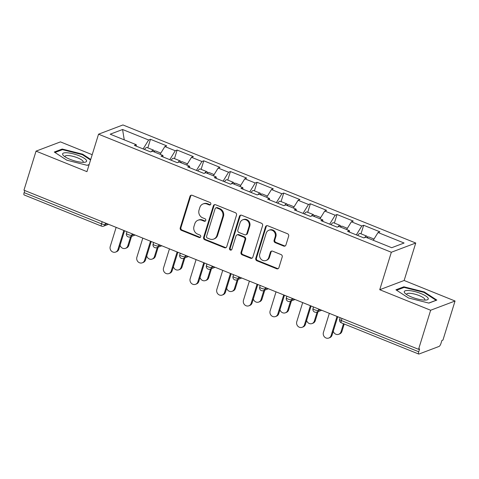 <?xml version="1.0" encoding="UTF-8"?>
<svg xmlns="http://www.w3.org/2000/svg" width="479" height="479" viewBox="0 0 479 479"><rect width="100%" height="100%" fill="white"/><g stroke="black" fill="none" stroke-linecap="round" stroke-linejoin="round"><path stroke-width="0.72" d="M210.808 204.186A1.329 1.221 -110.7 0 0 210.012 202.485L192.199 195.3A1.898 1.742 -110.7 0 0 189.977 196.378L180.224 227.896A1.898 1.742 -110.7 0 0 181.355 230.321L199.174 237.506A1.329 1.221 -110.7 0 0 200.725 236.752A1.329 1.221 -110.7 0 0 199.929 235.051L197.623 234.123A6.065 5.574 -110.7 0 1 193.995 226.357L194.809 223.729A6.065 5.574 -110.7 0 1 198.025 220.22A6.065 5.574 -110.7 0 1 201.904 220.292L204.21 221.22A1.329 1.221 -110.7 0 0 205.766 220.466A1.329 1.221 -110.7 0 0 204.97 218.771L202.665 217.837A6.065 5.574 -110.7 0 1 199.036 210.071L199.845 207.449A6.065 5.574 -110.7 0 1 203.066 203.94A6.065 5.574 -110.7 0 1 206.946 204.006L209.251 204.934A1.329 1.221 -110.7 0 0 210.808 204.186M283.7 246.086A1.898 1.742 -110.7 0 0 285.915 245.008L288.657 236.165A1.898 1.742 -110.7 0 0 287.52 233.74L267.731 225.759A1.898 1.742 -110.7 0 0 265.516 226.836L255.756 258.355A1.898 1.742 -110.7 0 0 256.894 260.78L276.676 268.761A1.898 1.742 -110.7 0 0 278.898 267.683L282.203 257.001A1.898 1.742 -110.7 0 0 281.071 254.577L272.605 251.164A1.898 1.742 -110.7 0 0 270.384 252.235L268.743 257.534A5.071 4.658 -110.7 0 1 266.055 260.468A5.071 4.658 -110.7 0 1 261.055 259.217A5.071 4.658 -110.7 0 1 259.774 253.918L266.198 233.165A5.071 4.658 -110.7 0 1 268.887 230.231A5.071 4.658 -110.7 0 1 273.88 231.483A5.071 4.658 -110.7 0 1 275.168 236.782L274.096 240.242A1.898 1.742 -110.7 0 0 275.233 242.667L283.7 246.086L284.412 245.817A1.898 1.742 -110.7 0 0 285.25 245.931M379.739 289.717L430.645 310.248L418.556 349.311L23.95 190.193L36.045 151.13L86.95 171.656L98.542 134.192L391.337 252.259L379.739 289.717L404.144 280.478L415.742 243.021L391.337 252.259M236.506 215.137A1.898 1.742 -110.7 0 0 235.375 212.712L215.586 204.737A1.898 1.742 -110.7 0 0 213.371 205.808L203.611 237.327A1.898 1.742 -110.7 0 0 204.749 239.751L224.531 247.733A1.898 1.742 -110.7 0 0 226.753 246.655L236.506 215.137M241.661 215.245L261.444 223.226A1.898 1.742 -110.7 0 1 262.582 225.651L252.822 257.169A1.898 1.742 -110.7 0 1 250.607 258.247L242.14 254.828A1.898 1.742 -110.7 0 1 241.003 252.403L244.961 239.62A1.898 1.742 -110.7 0 0 243.823 237.195L238.207 234.932A1.898 1.742 -110.7 0 0 235.991 236.003L231.872 249.314A1.329 1.221 -110.7 0 1 229.86 249.751A1.329 1.221 -110.7 0 1 229.525 248.367L239.44 216.322A1.898 1.742 -110.7 0 1 241.661 215.245M415.742 243.021L122.947 124.953L98.542 134.192M361.016 233.818L363.663 225.274L361.813 225.974L356.328 234.884M363.663 225.274L379.889 231.818L378.039 232.519L404.09 243.021L391.714 247.709L365.663 237.207L363.812 237.907L347.58 231.363L349.43 230.662L339.012 226.459L337.162 227.16L320.936 220.615L322.786 219.915L312.362 215.712L310.512 216.412L294.286 209.868L296.136 209.167L285.718 204.97L283.867 205.665L267.635 199.126L269.485 198.426L259.067 194.223L257.217 194.923L240.991 188.379L242.841 187.678L232.417 183.475L230.567 184.176L214.341 177.631L216.191 176.931L205.772 172.727L203.922 173.428L187.69 166.89L189.54 166.189L179.122 161.986L177.272 162.686L161.046 156.142L162.896 155.441L152.472 151.238L150.622 151.939L134.395 145.394L136.246 144.694L110.194 134.192L122.576 129.504L148.622 140.006L143.137 148.921M147.831 147.855L150.472 139.305L148.622 140.006M150.472 139.305L166.704 145.85L164.854 146.55L175.272 150.753L169.788 159.669M174.476 158.597L177.122 150.053L175.272 150.753M177.122 150.053L193.348 156.597L191.498 157.298L201.922 161.501L196.438 170.41M201.126 169.344L203.773 160.8L201.922 161.501M203.773 160.8L219.999 167.345L218.149 168.045L228.567 172.248L223.082 181.158M227.776 180.092L230.417 171.548L228.567 172.248M230.417 171.548L246.649 178.086L244.799 178.787L255.217 182.99L249.733 191.905M254.421 190.834L257.067 182.289L255.217 182.99M257.067 182.289L273.293 188.834L271.449 189.534L281.868 193.738L276.383 202.647M281.071 201.581L283.718 193.037L281.868 193.738M283.718 193.037L299.944 199.581L298.094 200.282L308.518 204.485L303.027 213.394M307.722 212.329L310.368 203.785L308.518 204.485M310.368 203.785L326.594 210.329L324.744 211.023L335.162 215.227L329.678 224.142M334.366 223.07L337.012 214.526L335.162 215.227M337.012 214.526L353.245 221.07L351.394 221.771L361.813 225.974M349.592 232.171L349.43 230.662M351.394 221.771L346.622 229.525M322.942 221.424L322.786 219.915M324.744 211.023L319.972 218.783M296.297 210.682L296.136 209.167M298.094 200.282L293.322 208.036M269.647 199.935L269.485 198.426M271.449 189.534L266.671 197.288M242.997 189.187L242.841 187.678M244.799 178.787L240.027 186.541M216.346 178.439L216.191 176.931M218.149 168.045L213.377 175.799M189.702 167.698L189.54 166.189M191.498 157.298L186.726 165.051M163.052 156.95L162.896 155.441M164.854 146.55L160.082 154.304M24.788 190.534L24.136 192.642L101.518 223.849L102.171 221.735M105.572 223.106L105.146 224.477A2.898 0.736 17.2 0 1 101.518 223.849A2.898 0.868 -68 0 0 101.5 226.13L24.118 194.929A2.898 0.868 -68 0 1 24.136 192.642M136.401 146.203L136.246 144.694M122.576 129.504L124.253 139.862M92.202 154.693L60.444 141.892L36.045 151.13M430.645 310.248L455.05 301.01L442.955 340.072L441.889 340.479L441.003 343.329A2.898 0.868 112 0 1 439.111 346.413L418.975 354.035A2.898 0.868 112 0 1 418.724 354.047A2.898 0.868 112 0 1 418.736 351.766L419.622 348.91L418.556 349.311M455.05 301.01L404.144 280.478M378.039 232.519L373.267 240.272M90.729 159.441L82.651 154.184L62.204 149.035L54.277 152.041L66.797 160.184L87.244 165.333L89.124 164.62M395.923 289.801L408.443 297.95L428.891 303.099L436.818 300.094L424.298 291.951L403.851 286.801L395.923 289.801M210.437 204.755A1.329 1.221 -110.7 0 1 209.964 204.665L207.658 203.737A6.065 5.574 -110.7 0 0 203.779 203.671L203.066 203.94M198.025 220.22L198.737 219.951A6.065 5.574 -110.7 0 1 202.617 220.023L204.922 220.951A1.329 1.221 -110.7 0 0 205.395 221.041M191.355 195.187A1.898 1.742 -110.7 0 0 190.69 196.109L180.93 227.627A1.898 1.742 -110.7 0 0 182.068 230.052L199.881 237.237A1.329 1.221 -110.7 0 0 200.354 237.327M214.748 204.623A1.898 1.742 -110.7 0 0 214.077 205.539L204.323 237.057A1.898 1.742 -110.7 0 0 205.461 239.482L225.244 247.463A1.898 1.742 -110.7 0 0 226.082 247.577M216.67 207.928A1.329 1.221 -110.7 0 0 215.119 208.682L206.557 236.345A1.329 1.221 -110.7 0 0 207.347 238.045L209.784 239.027A6.065 5.574 -110.7 0 0 213.664 239.093A6.065 5.574 -110.7 0 0 216.879 235.584L222.735 216.676A6.065 5.574 -110.7 0 0 219.107 208.91L216.67 207.928L217.382 207.658A1.329 1.221 -110.7 0 0 216.532 207.647L215.825 207.916M213.664 239.093L214.376 238.823A6.065 5.574 -110.7 0 0 217.592 235.315L216.879 235.584M217.382 207.658L219.813 208.64A6.065 5.574 -110.7 0 1 223.448 216.406L217.592 235.315M236.997 234.908L237.704 234.638A1.898 1.742 -110.7 0 1 238.919 234.662L244.535 236.925A1.898 1.742 -110.7 0 1 245.673 239.35L241.715 252.134A1.898 1.742 -110.7 0 0 242.847 254.565L251.319 257.977A1.898 1.742 -110.7 0 0 252.158 258.091M240.817 215.131A1.898 1.742 -110.7 0 0 240.153 216.053L230.231 248.098A1.329 1.221 -110.7 0 0 231.501 249.882M249.068 226.357A5.071 4.658 -110.7 0 0 247.781 221.058A5.071 4.658 -110.7 0 0 242.787 219.807A5.071 4.658 -110.7 0 0 240.093 222.741L237.829 230.052A1.898 1.742 -110.7 0 0 238.967 232.477L244.583 234.746A1.898 1.742 -110.7 0 0 246.805 233.668L249.068 226.357L249.775 226.088A5.071 4.658 -110.7 0 0 248.493 220.789A5.071 4.658 -110.7 0 0 243.5 219.538L242.787 219.807M245.799 234.764L246.511 234.494A1.898 1.742 -110.7 0 0 247.517 233.399L246.805 233.668M249.775 226.088L247.517 233.399M268.887 230.231L269.599 229.962A5.071 4.658 -110.7 0 1 274.593 231.213A5.071 4.658 -110.7 0 1 275.88 236.512L274.808 239.973A1.898 1.742 -110.7 0 0 275.94 242.398L284.412 245.817M266.055 260.468L266.767 260.199A5.071 4.658 -110.7 0 0 269.455 257.265L268.743 257.534M271.761 251.05A1.898 1.742 -110.7 0 0 271.096 251.966L269.455 257.265M266.893 225.645A1.898 1.742 -110.7 0 0 266.228 226.567L256.469 258.085A1.898 1.742 -110.7 0 0 257.606 260.51L277.389 268.491A1.898 1.742 -110.7 0 0 278.233 268.605M82.472 154.753L82.651 154.184M61.953 149.849L62.204 149.035M403.599 287.616L403.851 286.801M424.125 292.519L424.298 291.951M127.815 245.817L128.737 245.47A4.347 3.994 69.3 0 1 126.432 247.984L125.51 248.332A4.347 3.994 -110.7 0 0 127.815 245.817L130.617 236.764M120.085 245.218A4.347 3.994 -110.7 0 0 125.51 248.332M154.154 151.663A6.371 1.916 112 0 0 153.567 150.167A6.371 1.916 112 0 0 151.424 151.633M153.567 150.167L146.993 147.514A6.371 1.916 112 0 0 144.502 149.472M160.824 153.094L155.615 150.993A6.371 1.916 112 0 0 153.981 151.849M128.737 245.47L131.539 236.41M116.146 227.369L110.236 246.463A4.347 3.994 -110.7 0 0 111.338 251.002A4.347 3.994 -110.7 0 0 115.619 252.074A4.347 3.994 -110.7 0 0 117.924 249.565L118.846 249.212A4.347 3.994 69.3 0 1 116.541 251.726L115.619 252.074M124.558 230.764L118.846 249.212M123.833 230.471L117.924 249.565M79.239 155.789A12.55 3.197 17.2 0 0 66.102 152.735A12.55 3.197 17.2 0 0 63.509 155.633A12.55 3.197 17.2 0 0 69.988 159.291A12.55 3.197 17.2 0 0 84.849 162.237A12.55 3.197 17.2 0 0 79.239 155.789M82.915 162.345A9.502 2.419 17.2 0 0 83.184 161.98A9.502 2.419 17.2 0 0 77.61 157.842A9.502 2.419 17.2 0 0 65.03 156.358A9.502 2.419 17.2 0 0 65.048 156.813M54.971 152.49L62.48 149.646L82.292 154.633L90.555 160.01M89.154 164.525L87.106 165.297M428.19 298.309A12.55 3.197 17.2 0 0 414.712 291.549A12.55 3.197 17.2 0 0 404.33 292.304A12.55 3.197 17.2 0 0 405.162 293.399A12.55 3.197 17.2 0 0 415.317 298.363A12.55 3.197 17.2 0 0 426.496 300.004A12.55 3.197 17.2 0 0 428.19 298.309M424.562 300.111A9.502 2.419 17.2 0 0 424.837 299.74A9.502 2.419 17.2 0 0 424.789 299.207A9.502 2.419 17.2 0 0 415.527 294.34A9.502 2.419 17.2 0 0 406.677 294.124A9.502 2.419 17.2 0 0 406.695 294.579M396.618 290.256L404.126 287.412L423.939 292.4L436.076 300.291L428.753 303.063M154.46 256.564L155.388 256.217A4.347 3.994 69.3 0 1 153.082 258.726L152.154 259.079A4.347 3.994 -110.7 0 0 154.46 256.564L157.268 247.511M146.736 255.966A4.347 3.994 -110.7 0 0 152.154 259.079M180.805 162.411A6.371 1.916 112 0 0 180.218 160.914A6.371 1.916 112 0 0 178.074 162.381M180.218 160.914L173.637 158.262A6.371 1.916 112 0 0 171.153 160.22M187.475 163.842L182.265 161.74A6.371 1.916 112 0 0 180.631 162.591M155.388 256.217L158.19 247.158M181.11 267.312L182.038 266.959A4.347 3.994 69.3 0 1 179.733 269.473L178.805 269.827A4.347 3.994 -110.7 0 0 181.11 267.312L183.912 258.253M173.38 266.707A4.347 3.994 -110.7 0 0 178.805 269.827M207.455 173.159A6.371 1.916 112 0 0 206.862 171.662A6.371 1.916 112 0 0 204.725 173.129M206.862 171.662L200.288 169.009A6.371 1.916 112 0 0 197.803 170.961M214.125 174.584L208.916 172.488A6.371 1.916 112 0 0 207.275 173.338M182.038 266.959L184.84 257.906M207.76 278.054L208.682 277.706A4.347 3.994 69.3 0 1 206.377 280.221L205.455 280.568A4.347 3.994 -110.7 0 0 207.76 278.054L210.562 269M200.03 277.455A4.347 3.994 -110.7 0 0 205.455 280.568M234.099 183.9A6.371 1.916 112 0 0 233.512 182.403A6.371 1.916 112 0 0 231.369 183.87M233.512 182.403L226.938 179.751A6.371 1.916 112 0 0 224.447 181.709M240.769 185.331L235.56 183.229A6.371 1.916 112 0 0 233.926 184.086M208.682 277.706L211.484 268.647M234.405 288.801L235.333 288.454A4.347 3.994 69.3 0 1 233.028 290.963L232.099 291.316A4.347 3.994 -110.7 0 0 234.405 288.801L237.213 279.748M226.681 288.202A4.347 3.994 -110.7 0 0 232.099 291.316M260.75 194.648A6.371 1.916 112 0 0 260.163 193.151A6.371 1.916 112 0 0 258.019 194.618M260.163 193.151L253.583 190.498A6.371 1.916 112 0 0 251.098 192.456M267.42 196.079L262.211 193.977A6.371 1.916 112 0 0 260.576 194.827M235.333 288.454L238.135 279.395M261.055 299.549L261.983 299.195A4.347 3.994 69.3 0 1 259.678 301.71L258.75 302.063A4.347 3.994 -110.7 0 0 261.055 299.549L263.857 290.49M253.331 298.944A4.347 3.994 -110.7 0 0 258.75 302.063M287.4 205.395A6.371 1.916 112 0 0 286.813 203.898A6.371 1.916 112 0 0 284.67 205.365M286.813 203.898L280.233 201.246A6.371 1.916 112 0 0 277.748 203.198M294.07 206.82L288.861 204.725A6.371 1.916 112 0 0 287.226 205.575M261.983 299.195L264.785 290.142M142.796 238.117L136.886 257.211A4.347 3.994 -110.7 0 0 137.988 261.75A4.347 3.994 -110.7 0 0 142.269 262.821A4.347 3.994 -110.7 0 0 144.574 260.307L145.496 259.959A4.347 3.994 69.3 0 1 143.191 262.474L142.269 262.821M151.208 241.512L145.496 259.959M150.484 241.218L144.574 260.307M169.446 248.864L163.537 267.953A4.347 3.994 -110.7 0 0 164.632 272.497A4.347 3.994 -110.7 0 0 168.913 273.569A4.347 3.994 -110.7 0 0 171.219 271.054L172.147 270.707A4.347 3.994 69.3 0 1 169.841 273.216L168.913 273.569M177.859 252.253L172.147 270.707M177.128 251.96L171.219 271.054M196.091 259.606L190.181 278.7A4.347 3.994 -110.7 0 0 191.283 283.239A4.347 3.994 -110.7 0 0 195.564 284.316A4.347 3.994 -110.7 0 0 197.869 281.802L198.797 281.448A4.347 3.994 69.3 0 1 196.492 283.963L195.564 284.316M204.503 263.001L198.797 281.448M203.779 262.708L197.869 281.802M222.741 270.354L216.831 289.448A4.347 3.994 -110.7 0 0 217.933 293.986A4.347 3.994 -110.7 0 0 222.214 295.058A4.347 3.994 -110.7 0 0 224.519 292.543L225.441 292.196A4.347 3.994 69.3 0 1 223.136 294.711L222.214 295.058M231.153 273.748L225.441 292.196M230.429 273.455L224.519 292.543M249.391 281.101L243.482 300.189A4.347 3.994 -110.7 0 0 244.577 304.734A4.347 3.994 -110.7 0 0 248.858 305.806A4.347 3.994 -110.7 0 0 251.164 303.291L252.092 302.944A4.347 3.994 69.3 0 1 249.787 305.452L248.858 305.806M257.804 284.49L252.092 302.944M257.079 284.197L251.164 303.291M287.705 310.29L288.627 309.943A4.347 3.994 69.3 0 1 286.322 312.458L285.4 312.805A4.347 3.994 -110.7 0 0 287.705 310.29L290.508 301.237M279.976 309.691A4.347 3.994 -110.7 0 0 285.4 312.805M314.044 216.137A6.371 1.916 112 0 0 313.458 214.64A6.371 1.916 112 0 0 311.32 216.107M313.458 214.64L306.883 211.987A6.371 1.916 112 0 0 304.399 213.945M320.714 217.568L315.511 215.466A6.371 1.916 112 0 0 313.871 216.322M288.627 309.943L291.436 300.89M276.036 291.843L270.126 310.937A4.347 3.994 -110.7 0 0 271.228 315.475A4.347 3.994 -110.7 0 0 275.509 316.553A4.347 3.994 -110.7 0 0 277.814 314.038L278.742 313.685A4.347 3.994 69.3 0 1 276.437 316.2L275.509 316.553M284.448 295.238L278.742 313.685M283.724 294.944L277.814 314.038M314.356 321.038L315.278 320.691A4.347 3.994 69.3 0 1 312.973 323.199L312.051 323.553A4.347 3.994 -110.7 0 0 314.356 321.038L317.158 311.985M306.626 320.439A4.347 3.994 -110.7 0 0 312.051 323.553M340.695 226.884A6.371 1.916 112 0 0 340.108 225.387A6.371 1.916 112 0 0 337.964 226.854M340.108 225.387L333.528 222.735A6.371 1.916 112 0 0 331.043 224.693M347.365 228.315L342.156 226.214A6.371 1.916 112 0 0 340.521 227.064M315.278 320.691L318.08 311.631M302.686 302.59L296.776 321.684A4.347 3.994 -110.7 0 0 297.878 326.223A4.347 3.994 -110.7 0 0 302.159 327.295A4.347 3.994 -110.7 0 0 304.464 324.78L305.386 324.433A4.347 3.994 69.3 0 1 303.081 326.947L302.159 327.295M311.099 305.985L305.386 324.433M310.374 305.692L304.464 324.78M341 331.785L341.928 331.432A4.347 3.994 69.3 0 1 339.623 333.947L338.695 334.3A4.347 3.994 -110.7 0 0 341 331.785L343.503 323.714M333.276 331.181A4.347 3.994 -110.7 0 0 338.695 334.3M367.345 237.632A6.371 1.916 112 0 0 366.758 236.135A6.371 1.916 112 0 0 364.615 237.602M366.758 236.135L360.178 233.483A6.371 1.916 112 0 0 357.693 235.434M374.015 239.057L368.806 236.961A6.371 1.916 112 0 0 367.171 237.812M341.928 331.432L344.227 324.008M329.336 313.338L323.427 332.426A4.347 3.994 -110.7 0 0 324.528 336.971A4.347 3.994 -110.7 0 0 328.81 338.042A4.347 3.994 -110.7 0 0 331.115 335.528L332.037 335.18A4.347 3.994 69.3 0 1 329.732 337.689L328.81 338.042M337.749 316.727L332.037 335.18M337.024 316.433L331.115 335.528M342.006 318.445L341.353 320.559L418.736 351.766M340.15 317.697L339.653 319.301A2.898 0.736 -162.8 0 0 341.353 320.559A2.898 0.868 112 0 0 341.335 322.84L418.724 354.047M108.517 224.298L103.608 226.154A2.898 2.664 -110.7 0 0 105.146 224.477L107.116 223.729M132.222 233.854L131.797 235.225A2.898 0.736 17.2 0 1 128.168 234.596A2.898 0.736 -162.8 0 1 126.468 233.333A2.898 2.898 0 0 0 130.258 236.901A2.898 2.664 -110.7 0 0 131.797 235.225L133.767 234.476M158.866 244.595L158.441 245.966L160.417 245.224M185.517 255.343L185.092 256.714L187.061 255.966M212.167 266.09L211.742 267.462L213.712 266.713M238.811 276.832L238.386 278.203L240.362 277.461M265.462 287.58L265.037 288.951L267.013 288.202M292.112 298.327L291.687 299.698L293.657 298.95M318.757 309.075L318.337 310.44L320.307 309.697M154.813 245.338A2.898 0.736 -162.8 0 1 153.112 244.08A2.898 2.898 0 0 0 156.908 247.643A2.898 2.664 -110.7 0 0 158.441 245.966A2.898 0.736 17.2 0 1 154.813 245.338M181.463 256.085A2.898 0.736 -162.8 0 1 179.763 254.822A2.898 2.898 0 0 0 183.553 258.391A2.898 2.664 -110.7 0 0 185.092 256.714A2.898 0.736 17.2 0 1 181.463 256.085M208.114 266.833A2.898 0.736 -162.8 0 1 206.413 265.57A2.898 2.898 0 0 0 210.203 269.138A2.898 2.664 -110.7 0 0 211.742 267.462A2.898 0.736 17.2 0 1 208.114 266.833M234.758 277.575A2.898 0.736 -162.8 0 1 233.057 276.317A2.898 2.898 0 0 0 236.854 279.88A2.898 2.664 -110.7 0 0 238.386 278.203A2.898 0.736 17.2 0 1 234.758 277.575M261.408 288.322A2.898 0.736 -162.8 0 1 259.708 287.059A2.898 2.898 0 0 0 263.504 290.627A2.898 2.664 -110.7 0 0 265.037 288.951A2.898 0.736 17.2 0 1 261.408 288.322M288.059 299.07A2.898 0.736 -162.8 0 1 286.358 297.806A2.898 2.898 0 0 0 290.148 301.375A2.898 2.664 -110.7 0 0 291.687 299.698A2.898 0.736 17.2 0 1 288.059 299.07M314.703 309.811A2.898 0.736 -162.8 0 1 313.003 308.554A2.898 2.898 0 0 0 316.799 312.116A2.898 2.664 -110.7 0 0 318.337 310.44A2.898 0.736 17.2 0 1 314.703 309.811M207.658 203.737L206.946 204.006M204.922 220.951L204.21 221.22M202.617 220.023L201.904 220.292M199.881 237.237L199.174 237.506M182.068 230.052L181.355 230.321M180.93 227.627L180.224 227.896M190.69 196.109L189.977 196.378M209.964 204.665L209.251 204.934M225.244 247.463L224.531 247.733M205.461 239.482L204.749 239.751M204.323 237.057L203.611 237.327M214.077 205.539L213.371 205.808M223.448 216.406L222.735 216.676M219.813 208.64L219.107 208.91M251.319 257.977L250.607 258.247M242.847 254.565L242.14 254.828M241.715 252.134L241.003 252.403M245.673 239.35L244.961 239.62M244.535 236.925L243.823 237.195M238.919 234.662L238.207 234.932M230.231 248.098L229.525 248.367M240.153 216.053L239.44 216.322M275.94 242.398L275.233 242.667M274.808 239.973L274.096 240.242M275.88 236.512L275.168 236.782M271.096 251.966L270.384 252.235M277.389 268.491L276.676 268.761M257.606 260.51L256.894 260.78M256.469 258.085L255.756 258.355M266.228 226.567L265.516 226.836M101.5 226.13A2.898 2.898 0 0 0 103.608 226.154M126.959 231.734L126.468 233.333M135.168 235.039L130.258 236.901M153.609 242.476L153.112 244.08M161.812 245.787L156.908 247.643M180.26 253.223L179.763 254.822M188.463 256.534L183.553 258.391M206.904 263.971L206.413 265.57M215.113 267.276L210.203 269.138M233.554 274.712L233.057 276.317M241.763 278.024L236.854 279.88M260.205 285.46L259.708 287.059M268.408 288.771L263.504 290.627M286.855 296.208L286.358 297.806M295.058 299.513L290.148 301.375M313.5 306.949L313.003 308.554M321.708 310.26L316.799 312.116M339.653 319.301A2.898 2.898 0 0 0 341.335 322.84"/></g></svg>
